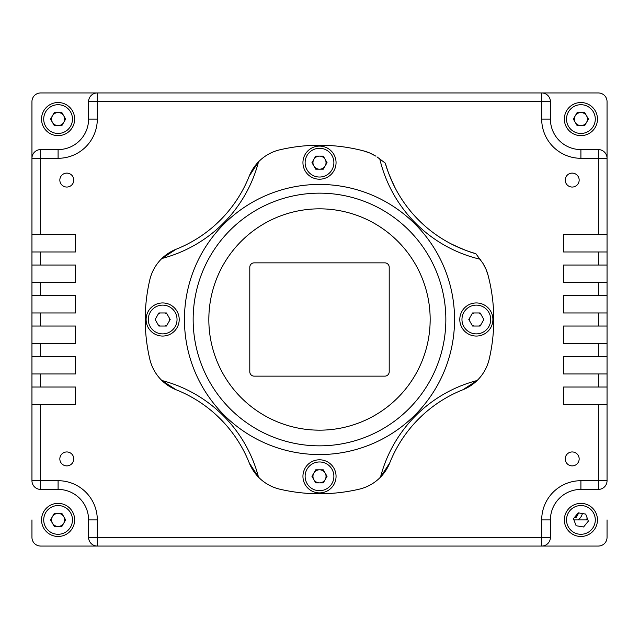 <?xml version="1.0" encoding="UTF-8"?>
<svg xmlns="http://www.w3.org/2000/svg" width="639" height="639" viewBox="0 0 639 639"><rect width="100%" height="100%" fill="white"/><g stroke="black" fill="none" stroke-linecap="round" stroke-linejoin="round"><path stroke-width="0.96" d="M565.227 180.078A6.973 6.973 0 0 0 572.193 187.051A6.973 6.973 0 0 0 579.166 180.078A6.973 6.973 0 0 0 572.193 173.113A6.973 6.973 0 0 0 565.227 180.078M565.227 458.922A6.973 6.973 0 0 0 572.193 465.887A6.973 6.973 0 0 0 579.166 458.922A6.973 6.973 0 0 0 572.193 451.949A6.973 6.973 0 0 0 565.227 458.922M59.834 458.922A6.973 6.973 0 0 0 66.807 465.887A6.973 6.973 0 0 0 73.773 458.922A6.973 6.973 0 0 0 66.807 451.949A6.973 6.973 0 0 0 59.834 458.922M59.834 180.078A6.973 6.973 0 0 0 66.807 187.051A6.973 6.973 0 0 0 73.773 180.078A6.973 6.973 0 0 0 66.807 173.113A6.973 6.973 0 0 0 59.834 180.078M598.336 343.462L607.05 343.462L607.05 356.53L598.336 356.53L598.336 343.462L563.478 343.462L563.478 326.034L598.336 326.034L598.336 312.966L607.05 312.966L607.05 326.034L598.336 326.034M598.336 356.53L563.478 356.53L563.478 373.959L607.05 373.959L607.05 356.53M607.05 373.959L607.05 387.034L598.336 387.034L598.336 373.959M598.336 387.034L563.478 387.034L563.478 404.455L607.05 404.455L607.05 387.034M607.05 312.966L607.05 295.537L598.336 295.537L598.336 282.47L607.05 282.47L607.05 265.041L598.336 265.041L598.336 251.966L607.05 251.966L607.05 234.545L598.336 234.545L598.336 158.296L580.907 158.296A39.211 39.211 0 0 1 541.696 119.086L541.696 101.657L97.304 101.657L97.304 119.086A39.211 39.211 0 0 1 58.093 158.296L40.664 158.296L40.664 234.545L31.95 234.545L31.95 251.966L40.664 251.966L40.664 265.041L31.95 265.041L31.95 282.47L40.664 282.47L40.664 295.537L31.95 295.537L31.95 312.966L40.664 312.966L40.664 326.034L31.95 326.034L31.95 343.462L40.664 343.462L40.664 356.53L31.95 356.53L31.95 373.959L40.664 373.959L40.664 387.034L31.95 387.034L31.95 404.455L40.664 404.455L40.664 480.704L58.093 480.704A39.211 39.211 0 0 1 97.304 519.914L97.304 537.343L541.696 537.343L541.696 519.914A39.211 39.211 0 0 1 580.907 480.704L598.336 480.704L598.336 404.455M607.05 404.455L607.05 480.704A8.714 8.714 0 0 1 598.336 489.418L580.907 489.418A30.496 30.496 0 0 0 550.411 519.914L550.411 537.343A8.714 8.714 0 0 1 541.696 546.057L97.304 546.057A8.714 8.714 0 0 1 88.589 537.343L88.589 519.914A30.496 30.496 0 0 0 58.093 489.418L40.664 489.418A8.714 8.714 0 0 1 31.95 480.704L31.95 404.455M31.95 519.914L31.95 537.343A8.714 8.714 0 0 0 40.664 546.057L97.304 546.057L40.664 546.057M598.336 295.537L563.478 295.537L563.478 312.966L598.336 312.966M607.05 282.47L607.05 295.537M598.336 265.041L563.478 265.041L563.478 282.47L598.336 282.47M607.05 251.966L607.05 265.041M598.336 234.545L563.478 234.545L563.478 251.966L598.336 251.966M31.95 234.545L31.95 158.296A8.714 8.714 0 0 1 40.664 149.582L58.093 149.582A30.496 30.496 0 0 0 88.589 119.086L88.589 101.657A8.714 8.714 0 0 1 97.304 92.943L541.696 92.943A8.714 8.714 0 0 1 550.411 101.657L550.411 119.086A30.496 30.496 0 0 0 580.907 149.582L598.336 149.582A8.714 8.714 0 0 1 607.05 158.296L607.05 234.545M607.05 101.657L607.05 158.296L607.05 101.657A8.714 8.714 0 0 0 598.336 92.943L541.696 92.943L598.336 92.943M40.664 92.943L97.304 92.943L40.664 92.943A8.714 8.714 0 0 0 31.95 101.657L31.95 158.296L31.95 101.657M40.664 251.966L75.522 251.966L75.522 234.545L40.664 234.545M31.95 265.041L31.95 251.966M40.664 282.47L75.522 282.47L75.522 265.041L40.664 265.041M31.95 295.537L31.95 282.47M40.664 312.966L75.522 312.966L75.522 295.537L40.664 295.537M31.95 326.034L31.95 312.966M40.664 343.462L75.522 343.462L75.522 326.034L40.664 326.034M31.95 356.53L31.95 343.462M40.664 373.959L75.522 373.959L75.522 356.53L40.664 356.53M31.95 387.034L31.95 373.959M40.664 404.455L75.522 404.455L75.522 387.034L40.664 387.034M550.411 537.343L541.696 537.343L541.696 546.057L598.336 546.057A8.714 8.714 0 0 0 607.05 537.343L607.05 519.914M607.05 343.462L607.05 326.034M384.854 262.861A4.353 4.353 0 0 1 389.207 267.222L389.207 371.778A4.353 4.353 0 0 1 384.854 376.139L254.146 376.139A4.353 4.353 0 0 1 249.793 371.778L249.793 267.222A4.353 4.353 0 0 1 254.146 262.861L384.854 262.861M326.369 163.824A6.973 6.973 0 0 0 326.369 161.491M323.949 157.29A6.973 6.973 0 0 0 321.928 156.116M317.072 156.116A6.973 6.973 0 0 0 315.051 157.29M312.631 161.491A6.973 6.973 0 0 0 312.631 163.824M315.051 168.025A6.973 6.973 0 0 0 317.072 169.191M483.22 320.666A6.973 6.973 0 0 0 483.22 318.334M480.792 314.132A6.973 6.973 0 0 0 478.771 312.966M473.922 312.966A6.973 6.973 0 0 0 471.901 314.132M469.473 318.334A6.973 6.973 0 0 0 469.473 320.666M471.901 324.868A6.973 6.973 0 0 0 473.922 326.034M478.771 326.034A6.973 6.973 0 0 0 480.792 324.868M326.369 477.509A6.973 6.973 0 0 0 326.369 475.176M317.072 469.809A6.973 6.973 0 0 0 315.051 470.975M312.631 475.176A6.973 6.973 0 0 0 312.631 477.509M315.051 481.71A6.973 6.973 0 0 0 317.072 482.884M321.928 482.884A6.973 6.973 0 0 0 323.949 481.71M169.527 320.666A6.973 6.973 0 0 0 169.527 318.334M167.098 314.132A6.973 6.973 0 0 0 165.078 312.966M160.229 312.966A6.973 6.973 0 0 0 158.208 314.132M155.78 318.334A6.973 6.973 0 0 0 155.78 320.666M158.208 324.868A6.973 6.973 0 0 0 160.229 326.034M165.078 326.034A6.973 6.973 0 0 0 167.098 324.868M582.385 513.532A10.456 10.456 0 0 1 577.976 519.914M541.696 546.057L598.336 546.057M50.545 519.914L51.559 519.914A6.534 6.534 0 0 1 58.093 513.381A6.534 6.534 0 0 1 64.627 519.914L65.633 519.914L61.863 526.448L54.315 526.448L50.545 519.914L54.315 513.381L61.863 513.381L65.633 519.914M573.934 519.914L587.888 519.914M579.174 112.783A16.558 16.558 0 0 0 578.646 112.552M578.487 125.619L578.127 124.996L578.487 125.619M578.359 125.619A6.534 6.534 0 0 0 578.095 124.98M564.357 119.086A16.558 16.558 0 0 1 580.907 102.528A16.558 16.558 0 0 1 597.465 119.086A16.558 16.558 0 0 1 580.907 135.644A16.558 16.558 0 0 1 564.357 119.086A16.558 16.558 0 0 0 580.907 135.644A16.558 16.558 0 0 0 597.465 119.086M573.367 119.086L577.137 112.552L584.685 112.552L588.455 119.086L584.685 125.619L577.137 125.619L573.367 119.086M587.441 119.086A6.534 6.534 0 0 1 580.907 125.619A6.534 6.534 0 0 1 574.373 119.086A6.534 6.534 0 0 1 580.907 112.552A6.534 6.534 0 0 1 587.441 119.086M41.535 119.086A16.558 16.558 0 0 1 58.093 102.528A16.558 16.558 0 0 1 74.643 119.086A16.558 16.558 0 0 1 58.093 135.644A16.558 16.558 0 0 1 41.535 119.086A16.558 16.558 0 0 0 58.093 135.644A16.558 16.558 0 0 0 74.643 119.086M50.545 119.086L54.315 112.552L61.863 112.552L65.633 119.086L61.863 125.619L54.315 125.619L50.545 119.086M64.627 119.086A6.534 6.534 0 0 1 58.093 125.619A6.534 6.534 0 0 1 51.559 119.086A6.534 6.534 0 0 1 58.093 112.552A6.534 6.534 0 0 1 64.627 119.086M41.535 519.914A16.558 16.558 0 0 1 58.093 503.356A16.558 16.558 0 0 1 74.643 519.914A16.558 16.558 0 0 1 58.093 536.472A16.558 16.558 0 0 1 41.535 519.914A16.558 16.558 0 0 0 58.093 536.472A16.558 16.558 0 0 0 74.643 519.914M64.627 519.914A6.534 6.534 0 0 1 58.093 526.448A6.534 6.534 0 0 1 51.559 519.914M586.714 535.418A16.558 16.558 0 0 1 565.403 525.721A16.558 16.558 0 0 1 575.1 504.411A16.558 16.558 0 0 1 596.411 514.107A16.558 16.558 0 0 1 586.714 535.418A16.558 16.558 0 0 0 596.411 514.107A16.558 16.558 0 0 0 575.1 504.411M583.559 526.983L576.114 525.737L573.463 518.676L578.263 512.845L585.707 514.091L588.351 521.152L583.559 526.983M574.237 517.734L575.971 517.734L578.742 512.925L575.971 517.734L574.237 517.734M586.275 519.914A16.558 16.558 0 0 0 587.225 518.141M574.621 517.27A6.534 6.534 0 0 0 578.511 512.885M60.354 112.552A16.558 16.558 0 0 0 59.826 112.783M60.873 124.996L60.513 125.619L60.873 124.996M60.905 124.98A6.534 6.534 0 0 0 60.641 125.619M60.513 513.381L60.873 514.004L60.513 513.381M60.641 513.381A6.534 6.534 0 0 0 60.905 514.02M363.375 150.844L369.845 153.033L375.644 156.06A43.572 43.572 0 0 0 363.727 150.932A174.271 174.271 0 0 0 279.802 149.814A43.572 43.572 0 0 0 258.499 161.851L249.242 176.124A43.572 43.572 0 0 1 258.499 161.851A135.061 135.061 0 0 1 161.851 258.499A43.572 43.572 0 0 0 149.814 279.802A174.271 174.271 0 0 0 149.814 359.198A43.572 43.572 0 0 0 161.851 380.501L176.124 389.758A43.572 43.572 0 0 1 161.851 380.501A135.061 135.061 0 0 1 258.499 477.149A43.572 43.572 0 0 1 249.242 462.876L258.499 477.149A43.572 43.572 0 0 0 279.802 489.186A174.271 174.271 0 0 0 359.198 489.186A43.572 43.572 0 0 0 380.501 477.149L389.758 462.876A43.572 43.572 0 0 1 380.501 477.149A135.061 135.061 0 0 1 477.149 380.501A43.572 43.572 0 0 1 462.876 389.758L477.149 380.501A43.572 43.572 0 0 0 489.186 359.198A174.271 174.271 0 0 0 488.068 275.273L485.967 269.155L482.94 263.356L475.807 253.619C471.047 252.661 462.66 249.33 450.639 243.627M184.439 319.5A135.061 135.061 0 0 1 319.5 184.439A135.061 135.061 0 0 1 454.561 319.5A135.061 135.061 0 0 1 319.5 454.561A135.061 135.061 0 0 1 184.439 319.5M430.167 319.5C429.927 310.506 429.927 310.506 430.167 319.5C429.927 310.506 429.927 310.506 430.167 319.5A110.667 110.667 0 0 0 319.5 208.833A110.667 110.667 0 0 0 208.833 319.5C209.073 328.494 209.073 328.494 208.833 319.5C209.073 328.494 209.073 328.494 208.833 319.5A110.667 110.667 0 0 0 319.5 430.167A110.667 110.667 0 0 0 430.167 319.5C429.927 328.494 429.927 328.494 430.167 319.5L430.047 324.516M319.5 430.167C328.494 429.927 328.494 429.927 319.5 430.167C328.494 429.927 328.494 429.927 319.5 430.167C310.506 429.927 310.506 429.927 319.5 430.167L314.484 430.047M319.5 208.833C310.506 209.073 310.506 209.073 319.5 208.833C310.506 209.073 310.506 209.073 319.5 208.833C328.494 209.073 328.494 209.073 319.5 208.833M445.846 319.5A126.346 126.346 0 0 0 319.5 193.154A126.346 126.346 0 0 0 193.154 319.5A126.346 126.346 0 0 0 319.5 445.846A126.346 126.346 0 0 0 445.846 319.5M208.833 319.5C209.073 310.506 209.073 310.506 208.833 319.5L208.953 314.484M319.5 454.561C328.494 454.369 328.494 454.369 319.5 454.561M488.156 275.625L488.068 275.273A43.572 43.572 0 0 0 482.94 263.356L482.78 263.084M462.876 389.758A130.707 130.707 0 0 0 389.758 462.876M249.242 462.876A130.707 130.707 0 0 0 176.124 389.758M176.124 249.242L161.851 258.499A43.572 43.572 0 0 1 176.124 249.242A130.707 130.707 0 0 0 249.242 176.124M376.978 156.882L385.381 163.193A130.707 130.707 0 0 0 475.807 253.619M395.373 188.361C389.67 176.356 386.339 167.969 385.381 163.193M480.392 259.298A135.061 135.061 0 0 1 379.702 158.608M302.942 162.657A16.558 16.558 0 0 1 319.5 146.099A16.558 16.558 0 0 1 336.058 162.657A16.558 16.558 0 0 1 319.5 179.208A16.558 16.558 0 0 1 302.942 162.657A16.558 16.558 0 0 1 319.5 146.099A16.558 16.558 0 0 1 336.058 162.657M326.034 162.657A6.534 6.534 0 0 1 313.837 165.924A6.534 6.534 0 0 1 313.837 159.391A6.534 6.534 0 0 1 326.034 162.657M311.952 162.657L315.73 156.116L323.27 156.116L327.048 162.657L323.27 169.191L315.73 169.191L311.952 162.657M459.792 319.5A16.558 16.558 0 0 1 476.343 302.942A16.558 16.558 0 0 1 492.901 319.5A16.558 16.558 0 0 1 476.343 336.058A16.558 16.558 0 0 1 459.792 319.5A16.558 16.558 0 0 1 476.343 302.942A16.558 16.558 0 0 1 492.901 319.5M472.572 312.966L480.121 312.966L483.891 319.5L480.121 326.034L472.572 326.034L468.802 319.5L472.572 312.966M302.942 476.343A16.558 16.558 0 0 1 319.5 459.792A16.558 16.558 0 0 1 336.058 476.343A16.558 16.558 0 0 1 319.5 492.901A16.558 16.558 0 0 1 302.942 476.343A16.558 16.558 0 0 1 319.5 459.792A16.558 16.558 0 0 1 336.058 476.343M326.034 476.343A6.534 6.534 0 0 1 313.837 479.609A6.534 6.534 0 0 1 319.5 469.809A6.534 6.534 0 0 1 326.034 476.343M327.048 476.343L323.27 482.884L315.73 482.884L311.952 476.343L315.73 469.809L323.27 469.809L327.048 476.343M146.099 319.5A16.558 16.558 0 0 1 162.657 302.942A16.558 16.558 0 0 1 179.208 319.5A16.558 16.558 0 0 1 162.657 336.058A16.558 16.558 0 0 1 146.099 319.5A16.558 16.558 0 0 1 162.657 302.942A16.558 16.558 0 0 1 179.208 319.5M166.428 326.034L158.879 326.034L155.109 319.5L158.879 312.966L166.428 312.966L170.198 319.5L166.428 326.034M598.336 489.418L598.336 480.704L607.05 480.704M607.05 158.296L598.336 158.296L598.336 149.582M580.907 149.582L580.907 158.296M550.411 119.086L541.696 119.086M550.411 101.657L541.696 101.657L541.696 92.943M97.304 92.943L97.304 101.657L88.589 101.657M88.589 119.086L97.304 119.086M58.093 149.582L58.093 158.296M40.664 149.582L40.664 158.296L31.95 158.296M40.664 489.418L40.664 480.704L31.95 480.704M58.093 480.704L58.093 489.418M97.304 519.914L88.589 519.914M97.304 546.057L97.304 537.343L88.589 537.343M541.696 519.914L550.411 519.914M580.907 480.704L580.907 489.418M595.284 119.086A14.377 14.377 0 0 0 580.907 104.708A14.377 14.377 0 0 0 566.529 119.086A14.377 14.377 0 0 0 580.907 133.463A14.377 14.377 0 0 0 595.284 119.086M72.471 119.086A14.377 14.377 0 0 0 58.093 104.708A14.377 14.377 0 0 0 43.716 119.086A14.377 14.377 0 0 0 58.093 133.463A14.377 14.377 0 0 0 72.471 119.086M72.471 519.914A14.377 14.377 0 0 0 58.093 505.537A14.377 14.377 0 0 0 43.716 519.914A14.377 14.377 0 0 0 58.093 534.292A14.377 14.377 0 0 0 72.471 519.914M575.867 506.447A14.377 14.377 0 0 0 567.448 524.954A14.377 14.377 0 0 0 585.955 533.373A14.377 14.377 0 0 0 594.374 514.866A14.377 14.377 0 0 0 575.867 506.447M333.877 162.657A14.377 14.377 0 0 0 319.5 148.28A14.377 14.377 0 0 0 305.123 162.657A14.377 14.377 0 0 0 319.5 177.035A14.377 14.377 0 0 0 333.877 162.657M490.72 319.5A14.377 14.377 0 0 0 476.343 305.123A14.377 14.377 0 0 0 461.965 319.5A14.377 14.377 0 0 0 476.343 333.877A14.377 14.377 0 0 0 490.72 319.5M333.877 476.343A14.377 14.377 0 0 0 319.5 461.965A14.377 14.377 0 0 0 305.123 476.343A14.377 14.377 0 0 0 319.5 490.72A14.377 14.377 0 0 0 333.877 476.343M177.035 319.5A14.377 14.377 0 0 0 162.657 305.123A14.377 14.377 0 0 0 148.28 319.5A14.377 14.377 0 0 0 162.657 333.877A14.377 14.377 0 0 0 177.035 319.5"/></g></svg>
